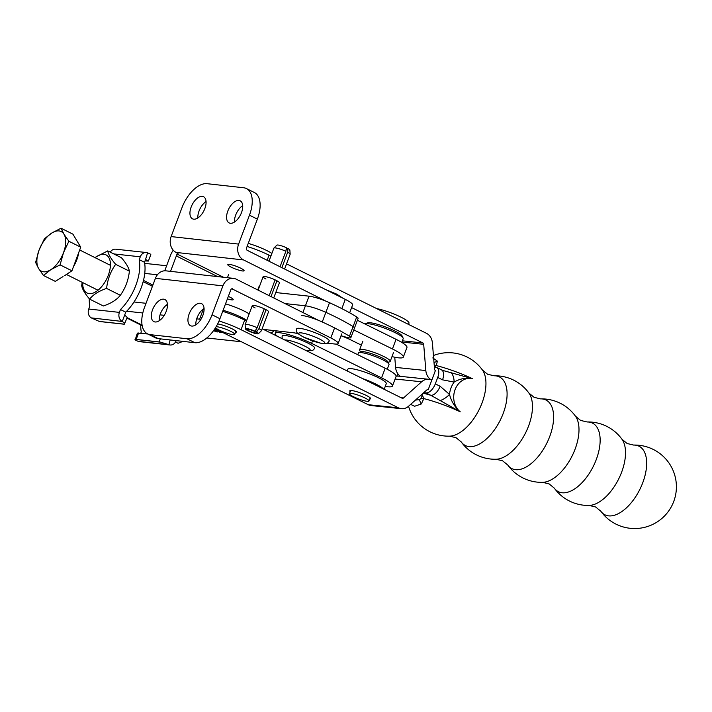 <?xml version="1.0" encoding="UTF-8"?>
<svg xmlns="http://www.w3.org/2000/svg" width="712" height="712" viewBox="0 0 712 712"><rect width="100%" height="100%" fill="white"/><g stroke="black" fill="none" stroke-linecap="round" stroke-linejoin="round"><path stroke-width="1.07" d="M231.124 267.133A8.695 1.415 20.6 0 1 227.804 264.615A8.695 1.415 20.6 0 1 232.477 265.042A8.695 1.415 20.6 0 1 240.763 268.21A8.695 1.415 20.6 0 1 244.083 270.729A8.695 1.415 20.6 0 1 239.41 270.302A8.695 1.415 20.6 0 1 231.124 267.133M227.395 298.88A8.695 1.415 -159.4 0 0 233.216 299.645A8.695 1.415 -159.4 0 0 229.896 297.127A8.695 1.415 -159.4 0 0 228.33 296.388M265.977 279.024A8.695 1.415 20.6 0 1 263.12 276.737A8.695 1.415 20.6 0 1 267.801 277.164A8.695 1.415 20.6 0 1 276.087 280.332A8.695 1.415 20.6 0 1 279.407 282.86L273.737 297.936M264.25 308.786L257.13 327.734L255.03 331.258A6.96 1.13 -159.4 0 0 246.681 328.561A6.96 1.13 -159.4 0 0 245.417 328.837A6.96 1.13 -159.4 0 0 249.957 331.623A6.96 1.13 -159.4 0 0 257.21 333.83A6.96 1.13 -159.4 0 0 258.403 333.714L261.349 330.813A8.695 1.415 -159.4 0 0 261.411 330.724L268.54 311.767A8.695 1.415 -159.4 0 0 265.22 309.248A8.695 1.415 -159.4 0 0 256.934 306.08A8.695 1.415 -159.4 0 0 252.253 305.653A8.695 1.415 -159.4 0 0 255.11 307.931M195.853 324.832A12.344 6.586 116.6 0 1 204.059 308.438M191.724 326.06A12.344 6.586 116.6 0 1 190.487 325.704A12.344 6.586 116.6 0 1 189.615 312.791A12.344 6.586 116.6 0 1 200.294 303.259A12.344 6.586 116.6 0 1 201.54 303.615A12.344 6.586 116.6 0 1 202.413 316.52A12.344 6.586 116.6 0 1 191.724 326.06M159.221 320.747A12.344 6.586 116.6 0 1 167.427 304.353M155.091 321.975A12.344 6.586 116.6 0 1 153.854 321.619A12.344 6.586 116.6 0 1 152.982 308.714A12.344 6.586 116.6 0 1 163.662 299.173A12.344 6.586 116.6 0 1 164.899 299.53A12.344 6.586 116.6 0 1 165.771 312.435A12.344 6.586 116.6 0 1 155.091 321.975M242.694 205.643A12.344 6.586 -63.4 0 0 234.497 222.037M238.938 200.455A12.344 6.586 -63.4 0 0 228.249 209.995A12.344 6.586 -63.4 0 0 229.122 222.9A12.344 6.586 -63.4 0 0 230.368 223.265A12.344 6.586 -63.4 0 0 241.048 213.725A12.344 6.586 -63.4 0 0 240.175 200.82A12.344 6.586 -63.4 0 0 238.938 200.455M206.062 201.558A12.344 6.586 -63.4 0 0 197.865 217.952M202.306 196.37A12.344 6.586 -63.4 0 0 191.617 205.91A12.344 6.586 -63.4 0 0 192.489 218.824A12.344 6.586 -63.4 0 0 193.726 219.18A12.344 6.586 -63.4 0 0 204.415 209.64A12.344 6.586 -63.4 0 0 203.543 196.735A12.344 6.586 -63.4 0 0 202.306 196.37M175.526 252.137L176.104 252.431A12.175 10.101 -83.6 0 1 175.535 252.119L175.526 252.137A6.96 1.13 20.6 0 1 178.178 254.157A6.96 1.13 20.6 0 1 177.724 254.362L176.327 255.946L170.533 271.352M325.98 301.176L243.584 259.951A12.175 10.101 96.4 0 1 238.6 244.1L249.467 215.184L257.361 219.136L246.494 248.052A1.736 1.442 96.4 0 0 247.206 250.312L345.302 299.396A19.135 3.124 20.6 0 1 352.609 304.95L349.654 312.799M173.247 250.215A12.175 6.497 -63.4 0 0 170.542 255.305L164.721 270.8M298.506 333.999A6.96 1.13 -159.4 0 0 293.896 332.807L263.511 329.416M231.881 288.769L330.813 337.942A19.135 3.124 20.6 0 1 338.12 343.495A19.135 3.124 20.6 0 1 334.685 344.003L327.298 343.184M222.909 285.859L212.042 314.775A27.83 14.845 116.6 0 1 186.953 338.752L150.321 334.667A27.83 14.845 116.6 0 1 147.526 333.857A27.83 14.845 116.6 0 1 144.554 307.246L155.421 278.339L222.909 285.859A12.175 10.101 96.4 0 1 233.465 278.365A12.175 10.101 96.4 0 1 236.34 279.229L318.816 320.498M175.535 252.119A12.175 10.101 -83.6 0 1 171.12 236.58L181.987 207.664A27.83 14.845 -63.4 0 1 207.076 183.687L243.709 187.772A27.83 14.845 -63.4 0 1 246.494 188.582L254.389 192.534A27.83 14.845 -63.4 0 1 257.361 219.136M249.467 215.184A27.83 14.845 -63.4 0 0 246.494 188.582M232.717 288.858A1.736 1.442 96.4 0 0 230.804 289.811L219.937 318.718A27.83 14.845 116.6 0 1 194.848 342.703L158.215 338.618A27.83 14.845 116.6 0 1 155.421 337.8L147.526 333.857M155.421 278.339A12.175 10.101 -83.6 0 1 165.985 270.845L233.465 278.365M322.589 336.002A17.391 2.839 -159.4 0 0 306.026 329.665A17.391 2.839 -159.4 0 0 296.673 328.81C297.002 332.682 294.43 331.587 303.686 337.185L321.165 343.353C327.689 343.789 326.479 344.377 329.229 341.048A17.391 2.839 -159.4 0 0 322.589 336.002M340.995 335.842A10.68 1.744 20.6 0 1 345.204 336.918A8.348 1.362 20.6 0 0 350.856 337.675L354.478 328.036A8.348 1.362 -159.4 0 0 354.478 328.027A8.348 1.362 -159.4 0 0 353.09 326.603L356.712 316.965A77.216 12.594 20.6 0 0 329.496 302.698A17.391 2.839 -159.4 0 0 309.044 296.174L275.767 292.543M159.203 320.338L159.657 320.453M213.911 330.145L217.427 331.943L215.416 331.712L213.805 330.288M216.857 329.576L222.108 332.459L219.563 332.175L214.828 328.784M219.438 331.952L219.643 331.329M206.8 337.978L241.404 341.76M126.7 311.224L142.8 312.977M160.049 314.864L164.258 315.327M196.708 318.86L199.992 319.225M166.617 265.754L144.687 263.36M350.856 337.675A8.348 1.362 20.6 0 0 349.458 336.251L353.09 326.612A77.216 12.594 -159.4 0 0 325.873 312.337A17.391 2.839 -159.4 0 0 305.421 305.804L285.022 303.579L305.421 305.813A17.391 2.839 20.6 0 1 325.873 312.337A77.216 12.594 20.6 0 1 353.09 326.603M353.09 326.612A8.348 1.362 20.6 0 1 354.478 328.036M301.799 315.452A17.391 2.839 20.6 0 1 322.251 321.975L329.496 302.698M349.458 336.251A77.216 12.594 -159.4 0 0 322.251 321.975M354.478 328.027L358.1 318.389A8.348 1.362 -159.4 0 0 356.712 316.965M134.016 301.986L146.04 303.303M165.949 305.475L167.445 305.635M202.671 309.48L203.196 309.542M157.414 274.779L144.758 273.399M271.094 333.18L274.147 330.786A1.736 0.926 116.5 0 1 274.387 330.635M305.582 350.304L311.918 350.669L313.565 349.806L314.686 348.212A17.391 2.839 -159.4 0 0 308.047 343.166A17.391 2.839 -159.4 0 0 291.475 336.829A17.391 2.839 -159.4 0 0 282.121 335.975L282.094 338.645M273.933 248.052A8.695 1.415 -159.4 0 1 275.428 247.918A8.695 1.415 -159.4 0 1 285.868 251.283L286.42 247.732A6.96 1.13 -159.4 0 0 278.072 245.044A6.96 1.13 -159.4 0 0 276.87 245.15L273.933 248.052A8.695 1.415 -159.4 0 0 273.871 248.15L268.967 261.197M258.403 333.714A6.96 1.13 -159.4 0 0 256.498 331.988L258.963 328.65L266.083 309.702M261.411 330.724A8.695 1.415 -159.4 0 0 258.963 328.65M257.13 327.734A8.695 1.415 -159.4 0 0 246.69 324.369A8.695 1.415 -159.4 0 0 245.133 324.601A8.695 1.415 -159.4 0 0 245.115 324.708L245.417 328.837M255.03 331.258L254.255 331.24A5.215 0.854 -159.4 0 0 247.055 329.362A5.215 0.854 -159.4 0 0 251.648 331.988A5.215 0.854 -159.4 0 0 256.827 333.029A5.215 0.854 -159.4 0 0 255.359 331.792L256.498 331.988M286.046 250.143L286.749 248.266L287.888 248.461A6.96 1.13 -159.4 0 1 289.864 250.037L290.167 254.157A8.695 1.415 -159.4 0 0 287.701 252.199L287.888 248.461M285.868 251.283L280.056 266.751M275.117 279.869L269.189 295.658M284.604 269.02L290.149 254.264A8.695 1.415 -159.4 0 0 290.167 254.157M271.014 296.575L276.95 280.786M281.881 267.668L287.701 252.199M255.359 331.792L256.453 328.864M336.233 344.101L385.192 368.238A27.127 4.423 20.6 0 1 396.086 376.372L392.463 386.011A27.127 4.423 20.6 0 1 385.263 386.393M385.192 368.238L381.57 377.876A27.127 4.423 20.6 0 1 392.463 386.011M381.57 377.876L311.598 343.38A24.698 4.023 20.6 0 0 288.289 334.542A24.698 4.023 20.6 0 0 275.286 333.403L276.247 330.84M277.653 336.438A24.698 4.023 20.6 0 1 275.286 333.403M276.158 335.699A12.175 6.23 116.2 0 1 276.176 335.201M391.992 356.614A27.127 4.423 -159.4 0 0 403.33 357.104L406.952 347.465A27.127 4.423 -159.4 0 0 396.059 339.321L357.397 320.267M403.33 357.104A27.127 4.423 -159.4 0 0 392.437 348.96L353.775 329.905M361.385 345.133L351.132 340.078A20.87 3.4 -159.4 0 0 341.529 335.939M369.733 399.04A11.134 1.816 -159.4 0 0 370.605 398.693A11.134 1.816 -159.4 0 0 363.663 394.217A11.134 1.816 -159.4 0 0 351.675 390.559A11.134 1.816 -159.4 0 0 349.77 390.861A11.134 1.816 -159.4 0 0 350.197 391.698M246.494 320.978L244.679 320.071A27.83 4.539 -159.4 0 0 222.705 311.34M400.393 376.345A12.175 10.199 -84.1 0 1 395.596 367.401L425.838 370.543A12.175 10.199 -84.1 0 0 431.784 380.163A12.175 10.199 95.9 0 0 428.82 379.3A12.175 10.199 95.9 0 0 421.62 381.783L403.517 397.964A1.736 1.46 -84.1 0 1 402.066 398.195L262.149 328.748M235.476 332.406A11.134 1.816 -159.4 0 0 236.348 332.059A11.134 1.816 -159.4 0 0 229.576 327.654A11.134 1.816 -159.4 0 0 217.632 323.942M286.544 263.858L426.452 333.305A12.175 10.199 95.9 0 1 432.398 342.926L434.56 369.154A1.736 1.46 -84.1 0 0 435.406 370.525L428.161 389.802L427.298 389.713L428.161 389.802A1.736 1.46 95.9 0 0 426.711 390.034L408.608 406.205A12.175 10.199 -84.1 0 1 401.408 408.697A12.175 10.199 -84.1 0 1 398.444 407.825L241.057 329.709A27.83 4.539 -159.4 0 0 219.029 320.961M201.959 317.49A27.83 4.539 -159.4 0 0 199.885 318.353A27.83 4.539 -159.4 0 0 200.526 319.982M401.408 408.697L371.166 405.555A12.175 10.199 -84.1 0 1 368.193 404.692L214.935 328.624M428.82 379.3L398.569 376.159A12.175 10.199 95.9 0 0 396.121 376.256M425.838 370.543L423.685 344.314A1.736 1.46 95.9 0 0 422.83 342.935L351.612 307.593M247.1 246.45A27.83 4.539 20.6 0 1 269.065 255.181L270.889 256.08M395.596 367.401L394.76 357.228M387.657 362.63A14.605 2.385 -159.4 0 0 382.415 358.092A14.605 2.385 -159.4 0 0 360.922 351.772A14.605 2.385 20.6 0 1 360.966 351.755A14.605 2.385 20.6 0 1 361.011 351.737A14.605 2.385 20.6 0 1 375.242 354.994A14.605 2.385 20.6 0 1 387.942 361.892L388.957 364.055A16.349 2.67 -159.4 0 0 374.752 356.338A16.349 2.67 -159.4 0 0 358.821 352.689A16.349 2.67 -159.4 0 0 358.768 352.716A16.349 2.67 -159.4 0 0 358.403 353.045L357.78 354.718M360.45 351.977L359.667 350.322A16.349 2.67 20.6 0 1 359.613 349.832A16.349 2.67 20.6 0 1 368.407 350.642A16.349 2.67 20.6 0 1 383.982 356.596A16.349 2.67 20.6 0 1 390.221 361.34A16.349 2.67 20.6 0 1 389.856 361.669L388.182 362.408M365.22 323.853L367.41 322.892A18.779 3.062 20.6 0 1 394.991 331.044A18.779 3.062 20.6 0 1 402.093 335.93L403.117 338.093A20.523 3.346 -159.4 0 0 395.347 332.762A20.523 3.346 -159.4 0 0 365.22 323.853A20.523 3.346 -159.4 0 0 364.971 323.996M401.782 342.428L403.179 338.716A20.523 3.346 -159.4 0 0 403.117 338.093M384.168 389.304L386.278 383.688A20.523 3.346 -159.4 0 0 369.964 373.996A20.523 3.346 -159.4 0 0 348.373 368.807A20.523 3.346 -159.4 0 0 347.857 369.243L347.216 370.961M362.542 378.579A20.523 3.346 20.6 0 1 383.412 388.939M387.239 369.279L389.01 364.553A16.349 2.67 -159.4 0 0 388.957 364.055M249.155 313.903A20.523 3.346 -159.4 0 0 225.517 303.864M223.105 310.29A20.523 3.346 20.6 0 1 246.744 320.329M461.243 441.947A41.741 41.741 0 0 0 496.095 459.249L496.095 459.249A38.297 19.972 -63.6 0 0 528.589 425.981A38.297 19.972 -63.6 0 0 528.936 393.095A41.741 41.741 0 0 0 494.084 375.794L494.084 375.794A38.297 19.972 116.4 0 1 495.694 375.856A38.297 19.972 116.4 0 1 503.215 413.387A38.297 19.972 116.4 0 1 469.11 446.593A38.297 19.972 116.4 0 1 461.243 441.947L456.081 437.711L449.575 436.153A38.297 19.972 -63.6 0 0 482.068 402.885A38.297 19.972 -63.6 0 0 482.416 370L482.416 370A41.741 41.741 0 0 0 433.439 355.528M507.763 465.043A41.741 41.741 0 0 0 542.624 482.344L542.624 482.344A38.297 19.972 -63.6 0 0 575.118 449.067A38.297 19.972 -63.6 0 0 575.456 416.182A41.741 41.741 0 0 0 540.604 398.889L540.604 398.889A38.297 19.972 116.4 0 1 542.215 398.942A38.297 19.972 116.4 0 1 549.735 436.474A38.297 19.972 116.4 0 1 515.63 469.68A38.297 19.972 116.4 0 1 507.763 465.043L502.601 460.798L496.095 459.249M554.292 488.129A41.741 41.741 0 0 0 589.144 505.431L589.144 505.431A38.297 19.972 -63.6 0 0 621.638 472.163A38.297 19.972 -63.6 0 0 621.985 439.277A41.741 41.741 0 0 0 587.124 421.976L587.124 421.976A38.297 19.972 116.4 0 1 588.744 422.038A38.297 19.972 116.4 0 1 596.264 459.569A38.297 19.972 116.4 0 1 562.151 492.775A38.297 19.972 116.4 0 1 554.292 488.129L549.121 483.893L542.624 482.344M600.812 511.225A41.741 41.741 0 0 0 674.754 498.418A41.741 41.741 0 0 0 633.653 445.071L633.653 445.071A38.297 19.972 116.4 0 1 635.264 445.133A38.297 19.972 116.4 0 1 642.785 482.656A38.297 19.972 116.4 0 1 608.68 515.871A38.297 19.972 116.4 0 1 600.812 511.225L595.65 506.988L589.144 505.431M432.789 357.931L437.39 361.126L436.278 365.576A37.709 6.15 20.6 0 1 472.652 378.766C466.271 377.493 460.086 378.597 454.114 382.086L442.544 379.834L437.72 377.44L435.308 383.866L440.132 386.26L449.486 394.395C451.426 401.639 455.012 407.442 460.237 411.812A37.709 6.15 -159.4 0 0 423.854 398.622L421.29 403.98L414.624 406.249L410.646 404.389M437.72 377.44A10.431 5.438 -63.6 0 0 436.687 367.508L442.989 370.489L472.652 378.766A18.192 15.237 95.9 0 0 455.075 389.642A18.192 15.237 95.9 0 0 460.237 411.812L430.831 395.311L426.016 392.917L423.747 392.677M528.936 393.095L534.098 397.332L540.604 398.889M621.985 439.277L627.147 443.514L633.653 445.071M575.456 416.182L580.627 420.427L587.124 421.976M396.958 376.141L397.848 373.8M436.687 367.508A10.431 5.438 -63.6 0 0 435.673 367.214L434.391 367.08M434.231 365.105A10.431 4.619 -138.7 0 1 436.278 365.576L434.356 366.698M421.958 394.279L423.854 398.622A10.431 1.549 -178.1 0 1 421.273 398.124L421.121 395.026M415.461 400.091L419.573 399.637L421.273 398.124M426.016 392.917A10.431 5.438 -63.6 0 0 435.308 383.866M440.132 386.26A10.431 5.438 116.4 0 1 430.831 395.311A44.002 7.173 20.6 0 0 423.213 393.158M450.963 372.421A10.431 5.66 87.6 0 1 454.114 382.086A22.739 19.046 -84.1 0 0 451.034 387.862A22.739 19.046 -84.1 0 0 449.486 394.395A10.431 4.254 142.7 0 1 440.417 400.473M441.511 369.902A10.431 5.438 116.4 0 1 442.544 379.834M159.168 341.929L136.17 339.419A6.96 1.13 -159.4 0 0 135.333 339.401L160.405 342.143A6.96 1.13 -159.4 0 0 159.168 341.929L160.325 338.85M170.177 339.953L168.869 344.679A6.96 5.794 96.2 0 0 170.124 344.991L139.463 341.644A6.96 5.794 -83.8 0 1 138.199 341.333L137.79 341.173C135.28 340.149 134.461 339.562 135.333 339.401L137.38 333.109L147.829 333.999M140.78 333.234L141.279 331.89A38.786 20.541 116.5 0 1 140.745 324.975M170.124 344.991A6.96 5.794 96.2 0 0 176.158 340.71L176.193 340.621M168.459 344.519L160.405 342.143M100.534 321.628L123.532 324.138A6.96 1.13 -159.4 0 0 124.377 324.156L99.297 321.423A6.96 1.13 -159.4 0 0 100.534 321.628M145.008 260.939L148.399 261.064L145.568 259.444L144.5 262.283L139.223 259.649A38.786 20.541 -63.5 0 1 120.47 309.542L125.748 312.176A38.786 20.541 -63.5 0 0 144.5 262.283M122.259 321.459L124.68 315.015L127.208 317.454L124.377 324.156C125.303 323.844 124.6 322.945 122.259 321.459L91.216 317.881L99.297 321.423M124.68 315.015L125.748 312.176M91.216 317.881A6.96 5.794 -83.8 0 1 88.742 309.035L119.402 312.381L120.47 309.542M119.402 312.381A6.96 5.794 96.2 0 0 121.877 321.228M89.285 298.737A38.786 20.541 -63.5 0 0 89.81 306.196L88.742 309.035M110.262 252.164A6.96 5.794 -83.8 0 1 115.664 249.182L146.325 252.529A6.96 5.794 96.2 0 0 140.291 256.81L139.223 259.649M145.568 259.444L147.58 252.84A6.96 5.794 96.2 0 0 146.325 252.529M147.989 253C150.508 254.024 151.327 254.611 150.455 254.771M73.594 266.332A20.23 10.716 -63.5 0 0 76.86 259.666A20.23 10.716 -63.5 0 0 78.623 252.849M61.036 228.223L72.891 234.141L80.732 247.171L68.877 241.252L64.009 234.266L61.036 228.223L51.771 233.047L44.402 238.805L39.053 250.143L35.6 262.425L38.573 268.469L43.441 275.455L50.81 269.688L60.075 264.873L63.528 252.591L68.877 241.252M80.732 247.171L71.939 270.791L60.075 264.873M71.939 270.791L64.614 275.669A20.23 10.716 -63.5 0 0 67.489 273.613M63.039 276.576L55.296 281.373L43.441 275.455M38.573 268.469A22.143 11.73 116.5 0 1 39.053 250.143A22.143 11.73 116.5 0 1 51.771 233.047A22.143 11.73 116.5 0 1 64.009 234.266A22.143 11.73 -63.5 0 1 63.528 252.591A22.143 11.73 116.5 0 1 50.81 269.688A22.143 11.73 116.5 0 1 38.573 268.469M95.132 257.7A21.307 11.285 116.5 0 1 103.961 254.291A21.307 11.285 116.5 0 1 108.304 275.241A21.307 11.285 116.5 0 1 89.169 293.638A21.307 11.285 116.5 0 1 82.708 282.593M107.734 250.9L121.476 257.762C126.122 263.226 128.765 267.694 129.397 271.174C128.382 280.243 125.365 288.28 120.337 295.284C116.706 299.85 111.036 303.41 103.347 305.982L89.605 299.12C93.245 294.563 98.906 290.994 106.595 288.431C107.592 279.407 110.618 271.37 115.655 264.321C111.01 258.848 108.366 254.38 107.734 250.9L94.821 257.548M82.174 282.335L81.684 285.708C82.307 289.161 84.942 293.638 89.605 299.12M129.397 271.174L115.655 264.321M120.337 295.284L106.595 288.431M175.526 342.009L178.053 343.273L182.948 341.377M216.119 326.71A10.431 1.7 20.6 0 1 230.75 331.356A10.431 1.7 20.6 0 1 234.738 334.382A10.431 1.7 20.6 0 1 229.122 333.866A10.431 1.7 20.6 0 1 219.18 330.065A10.431 1.7 20.6 0 1 215.505 327.725M248.248 243.388A20.479 3.337 20.6 0 1 271.886 253.419M365.007 397.99A10.431 1.7 20.6 0 1 368.985 401.016A10.431 1.7 20.6 0 1 363.378 400.509A10.431 1.7 20.6 0 1 353.437 396.7A10.431 1.7 20.6 0 1 349.45 393.674A10.431 1.7 20.6 0 1 355.065 394.19A10.431 1.7 20.6 0 1 365.007 397.99M376.675 308.59A20.479 3.337 20.6 0 1 397.812 315.665A20.479 3.337 20.6 0 1 408.991 323.123A20.612 20.612 0 0 1 408.617 324.45M243.584 259.951L176.104 252.431M223.47 277.253L177.724 254.362M345.302 299.396L341.831 308.634M177.359 253.196L176.327 255.946L217.605 276.603M330.813 337.942L334.435 328.312M238.6 244.1L171.12 236.58M212.042 314.775L219.937 318.718M150.321 334.667L158.215 338.618M186.953 338.752L194.848 342.703M319.457 339.001A13.911 2.269 -159.4 0 0 301.221 332.878A13.911 2.269 -159.4 0 0 304.033 337.283A13.911 2.269 -159.4 0 0 322.269 343.407A13.911 2.269 -159.4 0 0 319.457 339.001M143.495 280.403L152.884 285.094M127.136 317.641L142.089 325.108M273.675 330.555L274.147 330.786M302.894 312.524L309.044 296.174M305.279 350.153A13.911 2.269 -159.4 0 0 304.905 346.166A13.911 2.269 -159.4 0 0 284.871 340.024M312.532 340.897L311.598 343.38M392.437 348.96L396.059 339.321M398.444 407.825L368.193 404.692M244.679 320.071L241.057 329.709M421.62 381.783L395.089 379.033M403.517 397.964L401.087 397.705M402.396 340.817L422.83 342.935M267.151 260.289L269.065 255.181M401.924 342.054L423.685 344.314M437.39 361.126A10.431 8.784 161.2 0 0 434.044 362.871M421.29 403.98A10.431 6.915 -132.2 0 1 419.573 399.637M138.591 332.993L136.17 339.419M138.199 341.333L168.869 344.679M140.291 256.81L113.769 253.917M338.12 343.495L341.742 333.857M326.265 289.873L336.705 294.127L342.695 298.088M126.967 318.095L142.195 325.704M215.558 331.463L215.923 330.502M219.696 331.917L220.061 330.955M245.133 324.601L252.253 305.653M258.1 290.113L263.12 276.737M203.454 308.857L199.885 318.353M390.221 361.34L393.478 352.663M359.613 349.832L362.871 341.164M360.966 351.755L358.768 352.716M257.753 289.935L259.23 286.028M227.431 277.698L228.623 274.52M494.084 375.794L487.578 374.245L482.416 370M408.537 406.267A41.741 41.741 0 0 0 449.575 436.153M150.828 254.62L148.399 261.064M152.43 286.295L143.165 281.676M110.422 265.327L79.682 249.983M97.998 290.229L66.421 274.467M234.738 334.382L235.921 331.222M368.985 401.016L370.178 397.857M349.45 393.674L350.642 390.514"/></g></svg>

